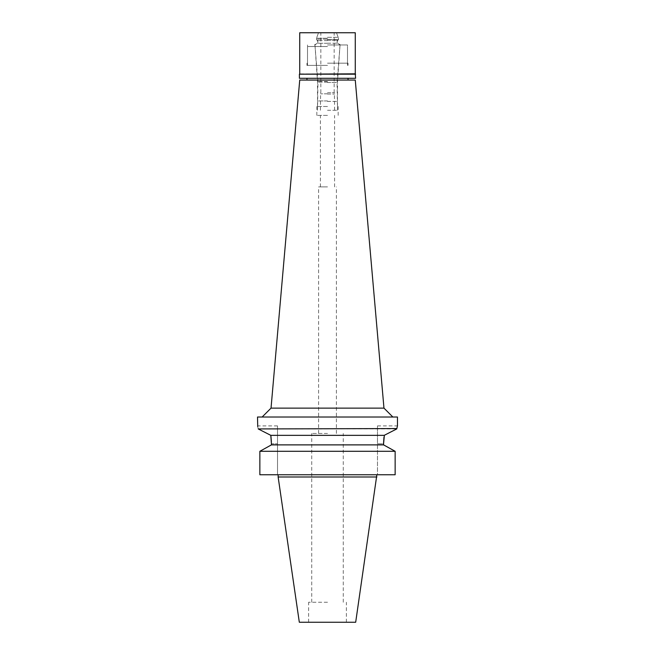 <?xml version="1.0" encoding="UTF-8"?>
<svg xmlns="http://www.w3.org/2000/svg" width="655" height="655" viewBox="0 0 655 655"><rect width="100%" height="100%" fill="white"/><g stroke="black" fill="none" stroke-linecap="round" stroke-linejoin="round"><path stroke-width="0.49" stroke-dasharray="3.27 2.46" d="M355.681 622.25L299.319 622.25M327.5 622.25L346.38 622.25L327.5 622.25M376.862 476.987L278.138 476.987M393.663 450.468L395.145 451.295L395.145 474.76L377.476 474.76L377.476 443.779L377.476 474.76L395.145 474.76L259.855 474.76M277.523 474.76L277.523 425.897L277.523 474.76M261.337 450.468L269.852 445.744M271.383 441.838L271.424 443.779L277.523 443.779L271.424 443.779M270.589 435.239L384.207 435.346L383.961 437.253M271.424 444.884L383.576 444.884L383.576 443.779L377.476 443.779L377.476 425.897L377.476 443.779L383.576 443.779M383.576 444.884L385.148 445.744M259.855 451.295L395.145 451.295M392.271 431.219L396.758 428.935L258.242 428.935C257.309 424.899 257.309 424.899 258.242 428.935L265.84 432.808M384.362 435.264L388.718 433.029M396.832 428.558L396.963 427.993M396.971 427.936L397.127 427.281M397.2 426.962L397.323 426.462M257.53 417.014L397.47 417.014M327.5 417.014L262.147 417.014L327.5 417.014M383.969 408.13L271.031 408.13M299.736 80.057L355.264 80.057M327.5 80.057L306.958 80.057L327.5 80.057M327.5 65.402L306.958 65.402L327.5 65.402M327.5 46.521L307.506 46.521L327.5 46.521M327.5 81.466L317.503 81.466L327.5 81.466M327.5 106.495L316.84 106.495L327.5 106.495M327.5 115.378L316.84 115.378L327.5 115.378M327.5 186.896L318.617 186.896L327.5 186.896M327.5 433.446L311.731 433.446L327.5 433.446M327.5 602.256L308.62 602.256L327.5 602.256M327.5 110.269L337.497 110.269L327.5 110.269M327.5 101.386L337.497 101.386L327.5 101.386M327.5 94.058L334.607 94.058L327.5 94.058M327.5 93.829L320.614 93.829L327.5 93.829M327.5 92.723L334.386 92.723L327.5 92.723M299.736 32.75L355.264 32.75M327.5 37.327L338.16 37.327L327.5 37.327M327.5 39.194L316.84 39.194L327.5 39.194M327.5 40.192L337.161 40.192L327.5 40.192M327.5 43.263L317.839 43.263L327.5 43.263M327.5 44.933L347.494 44.966L327.5 44.966M327.5 82.104L317.552 82.104L327.5 82.104M327.5 82.505L337.055 82.505L327.5 82.505M327.5 100.944L317.945 100.944L327.5 100.944M299.401 74.179L355.599 74.179M355.264 73.843L299.736 73.843M355.599 78.281L299.401 78.281M327.5 78.281L348.042 78.281L327.5 78.281M327.5 63.183L348.042 63.183L327.5 63.183M327.5 43.189L337.497 43.189L327.5 43.189M327.5 40.635L317.503 40.635L327.5 40.635M327.5 39.636L338.496 39.636L327.5 39.636M327.5 38.244L316.504 38.244L327.5 38.244M277.523 425.897L257.53 425.897M377.476 425.897L397.47 425.897M306.958 63.183L306.958 65.402M348.042 63.183L348.042 65.402M307.506 65.402L307.506 46.521M347.494 65.402L347.494 46.521M317.503 106.495L317.503 81.466L315.063 46.521M337.497 106.495L337.497 81.466L339.937 46.521M316.84 115.378L316.84 106.495M338.16 115.378L338.16 106.495M320.393 186.896L320.393 115.378M334.607 186.896L334.607 115.378M318.617 433.446L318.617 186.896M336.383 433.446L336.383 186.896M311.731 602.256L311.731 433.446M343.269 602.256L343.269 433.446M308.62 622.25L308.62 602.256M346.38 622.25L346.38 602.256M337.497 110.269L337.055 82.505L340.051 44.933L337.161 43.263L337.161 40.192L338.16 39.194L338.16 37.327L336.498 32.75L338.496 38.244L338.496 39.636L337.497 40.635L337.497 43.189L340.575 44.966M317.503 110.269L317.945 82.505L314.949 44.933L317.839 43.263L317.839 40.192L316.84 39.194L316.84 37.327L318.502 32.75L316.504 38.244L316.504 39.636L317.503 40.635L317.503 43.189L314.425 44.966M334.607 110.269L334.386 92.723M320.393 110.269L320.614 92.723M334.165 92.723L334.165 32.75M320.835 92.723L320.835 32.75M347.494 63.183L347.494 44.966M307.506 63.183L307.506 44.966"/><path stroke-width="0.98" d="M376.862 476.987L278.138 476.987L299.319 622.25L355.681 622.25L376.862 474.76M269.852 445.744L271.424 444.884L271.424 443.779L271.424 444.884L259.855 451.295L259.855 474.76L395.145 474.76L395.145 451.295L383.576 444.884L383.584 442.911M259.855 474.76L259.855 451.295L261.337 450.468M397.323 426.462L396.758 428.935L384.207 435.346L270.793 435.346L270.949 436.517M270.974 436.713L271.383 441.838M383.584 442.878L383.961 437.253M385.148 445.744L393.663 450.468M271.424 444.884L383.576 444.884M384.362 435.264L383.576 443.779M271.424 443.779L270.793 435.346L258.242 428.935C257.309 424.899 257.309 424.899 258.242 428.935L396.832 428.558M395.145 451.295L259.855 451.295M265.84 432.808L270.589 435.239M397.47 425.897L397.47 417.014L257.53 417.014L257.718 426.626M388.718 433.029L392.271 431.219M383.969 408.13L355.264 80.057L299.736 80.057L271.031 408.13L383.969 408.13L392.853 417.014M355.599 74.179L299.401 74.179L355.264 73.843L355.599 78.281L299.401 78.281L299.401 74.179M355.264 73.843L355.264 32.75L299.736 32.75L299.736 73.843M278.138 476.987L278.138 474.76M271.031 408.13L262.147 417.014M306.958 80.057L306.958 78.281M348.042 80.057L348.042 78.281"/></g></svg>
